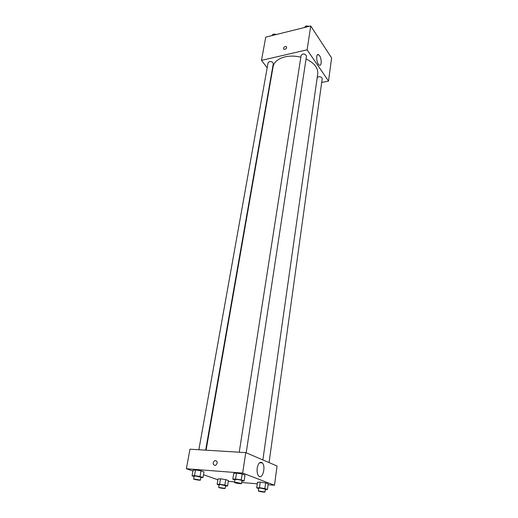 <?xml version="1.0" encoding="UTF-8"?>
<svg xmlns="http://www.w3.org/2000/svg" width="518" height="518" viewBox="0 0 518 518"><rect width="100%" height="100%" fill="white"/><g stroke="black" fill="none" stroke-linecap="round" stroke-linejoin="round"><path stroke-width="0.78" d="M267.178 67.754L261.473 60.379L265.747 37.134L310.735 25.978L331.624 57.938L328.529 81.08L321.691 82.492M319.554 55.685C321.84 58.838 321.697 66.524 319.366 65.164C316.485 64.031 315.579 53.017 318.492 54.649L319.554 55.685M261.473 60.379L307.103 49.819L310.735 25.978M307.103 49.819L328.529 81.08M283.469 48.349C284.065 46.892 285.023 46.29 286.35 46.555C287.004 48.271 286.189 49.21 283.909 49.365L283.469 48.349L283.909 49.365C286.189 49.21 287.004 48.271 286.35 46.555C285.023 46.296 284.065 46.892 283.469 48.349M271.859 73.796L271.581 73.433M246.192 452.803L306.501 56.067C305.057 53.587 303.27 53.322 301.146 55.258L239.232 452.22M205.652 450.155L273.284 63.695C273.025 62.147 271.749 61.441 269.444 61.597L268.078 62.73L198.86 449.734M269.069 462.587L322.215 78.665C321.963 77.247 320.739 76.619 318.544 76.774L317.21 77.558M300.841 57.2C295.37 55.853 290.125 55.737 285.114 56.838C278.14 58.644 274.132 61.953 273.083 66.77L206.08 450.181M262.872 459.939L317.735 73.847C318.194 67.903 314.303 62.95 306.06 58.981M261.732 462.872L262.102 462.671M192.929 471.043L186.376 468.745L189.97 449.19L245.772 452.622L277.059 465.999L274.482 485.256L268.097 484.719M203.477 474.741L217.903 479.791M236.506 473.135L233.741 473.348L236.506 473.135L242.178 474.009L236.506 473.135L235.593 479.014L241.278 479.888L244.12 480.931L241.9 481.067M245.008 475.084L242.178 474.009L245.008 475.084L244.12 480.931M260.256 482.096L257.478 482.252L260.256 482.096L265.65 482.925L260.256 482.096L259.46 487.716L264.866 488.545L267.443 489.491L265.333 489.575M268.207 483.903L265.65 482.925L268.207 483.903L267.443 489.491M220.506 478.807L218.039 478.969L220.506 478.807L225.731 479.61L220.506 478.807L219.613 484.246L224.851 485.055L227.57 485.988L225.518 486.091M228.432 480.575L225.731 479.61L228.432 480.575L227.57 485.988M186.376 468.745L242.651 473.089L274.482 485.256M257.258 483.806L241.679 482.491M234.602 481.895L228.309 481.364M195.519 469.962L193.084 470.189L195.519 469.962L201.003 470.804L195.519 469.962L194.509 475.641L200.006 476.489L202.998 477.525L200.835 477.68M203.982 471.866L201.003 470.804L203.982 471.866L202.998 477.525M257.219 468.058C258.333 463.008 260.042 461.292 262.354 462.917C266.181 466.621 262.335 480.328 258.637 475.906C257.291 474.158 256.818 471.542 257.219 468.058M242.651 473.089L245.772 452.622M214.815 465.468C212.665 464.232 212.658 462.613 214.795 460.612C217.702 461.033 218 462.593 215.695 465.306L214.815 465.468C212.665 464.232 212.658 462.613 214.795 460.612L214.795 460.612C217.702 461.033 218 462.593 215.695 465.306M234.907 479.946L232.822 479.195L235.593 479.014M241.517 483.547L241.964 480.607C241.394 480.147 239.633 479.746 236.694 479.415L234.978 479.513L234.518 482.446C234.272 482.944 241.602 484.097 241.517 483.547L236.24 482.362L234.518 482.446M232.822 479.195L233.741 473.348M241.278 479.888L242.178 474.009M258.676 488.558L256.682 487.833L259.46 487.716M265.002 491.983L265.391 489.173L260.45 488.079L258.735 488.15L258.333 490.954C258.113 491.407 265.086 492.482 265.002 491.983L258.333 490.954M256.682 487.833L257.478 482.252M264.866 488.545L265.65 482.925M194.069 476.521L192.061 475.835L194.509 475.641M200.414 480.069L200.913 477.233L195.662 476.042L194.14 476.126L193.635 478.962C193.389 479.428 200.492 480.587 200.414 480.069L193.635 478.962M192.061 475.835L193.084 470.189M200.006 476.489L201.003 470.804M219.069 485.036L217.146 484.382L219.613 484.246M225.142 488.416L225.583 485.696L220.662 484.602L219.127 484.667L218.68 487.386C218.46 487.807 225.22 488.888 225.142 488.416L218.68 487.386M217.146 484.382L218.039 478.969M224.851 485.055L225.731 479.61M304.325 27.571L306.132 25.9L309.33 26.327M305.931 27.169L306.132 25.9M271.769 35.645L273.42 34.039L276.541 34.46M273.2 35.289L273.42 34.039M318.492 54.649L317.34 54.914M262.354 462.917L259.576 462.723"/></g></svg>
